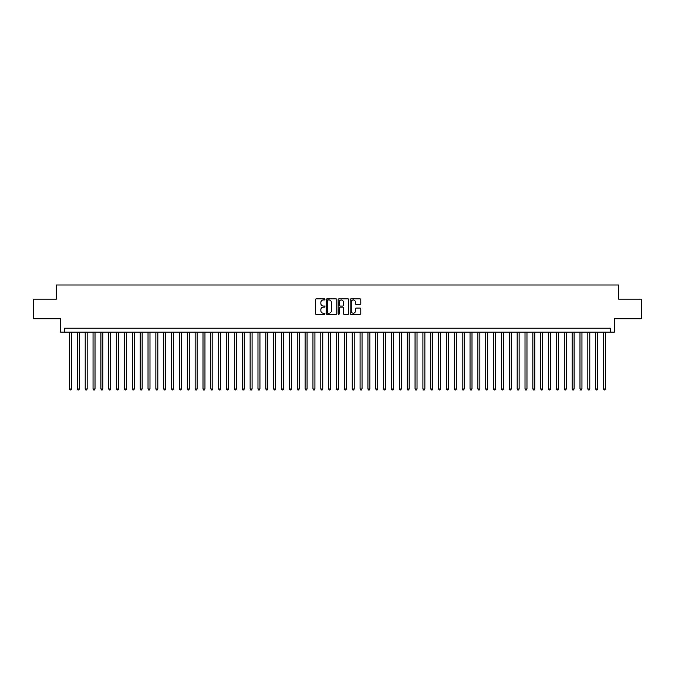<?xml version="1.0" encoding="UTF-8"?>
<svg xmlns="http://www.w3.org/2000/svg" width="675" height="675" viewBox="0 0 675 675"><rect width="100%" height="100%" fill="white"/><g stroke="black" fill="none" stroke-linecap="round" stroke-linejoin="round"><path stroke-width="1.01" d="M324.937 299.422A0.54 0.54 0 0 0 324.397 298.882L316.204 298.882A0.768 0.768 0 0 0 315.436 299.658L315.436 313.529A0.768 0.768 0 0 0 316.204 314.305L324.397 314.305A0.54 0.54 0 0 0 324.937 313.765A0.54 0.54 0 0 0 324.397 313.225L323.333 313.225A2.464 2.464 0 0 1 320.87 310.762L320.87 309.606A2.464 2.464 0 0 1 323.333 307.133L324.397 307.133A0.54 0.54 0 0 0 324.937 306.593A0.54 0.54 0 0 0 324.397 306.053L323.333 306.053A2.464 2.464 0 0 1 320.87 303.59L320.87 302.434A2.464 2.464 0 0 1 323.333 299.962L324.397 299.962A0.54 0.54 0 0 0 324.937 299.422M360.028 304.324A0.768 0.768 0 0 0 360.804 303.548L360.804 299.658A0.768 0.768 0 0 0 360.028 298.882L350.933 298.882A0.768 0.768 0 0 0 350.165 299.658L350.165 313.529A0.768 0.768 0 0 0 350.933 314.305L360.028 314.305A0.768 0.768 0 0 0 360.804 313.529L360.804 308.829A0.768 0.768 0 0 0 360.028 308.062L356.138 308.062A0.768 0.768 0 0 0 355.362 308.829L355.362 311.167A2.059 2.059 0 0 1 353.303 313.225A2.059 2.059 0 0 1 351.245 311.167L351.245 302.029A2.059 2.059 0 0 1 353.303 299.962A2.059 2.059 0 0 1 355.362 302.029L355.362 303.548A0.768 0.768 0 0 0 356.138 304.324L360.028 304.324M610.419 332.117L614.351 332.117L614.351 318.769L641.25 318.769L641.25 299.135L618.671 299.135L618.671 284.993L56.329 284.993L56.329 299.135L33.75 299.135L33.75 318.769L60.649 318.769L60.649 332.117L610.419 332.117L610.419 328.193L64.581 328.193L64.581 332.117M336.825 299.658A0.768 0.768 0 0 0 336.057 298.882L326.962 298.882A0.768 0.768 0 0 0 326.185 299.658L326.185 313.529A0.768 0.768 0 0 0 326.962 314.305L336.057 314.305A0.768 0.768 0 0 0 336.825 313.529L336.825 299.658M338.943 298.882L348.038 298.882A0.768 0.768 0 0 1 348.815 299.658L348.815 313.529A0.768 0.768 0 0 1 348.038 314.305L344.149 314.305A0.768 0.768 0 0 1 343.381 313.529L343.381 307.901A0.768 0.768 0 0 0 342.605 307.133L340.023 307.133A0.768 0.768 0 0 0 339.255 307.901L339.255 313.765A0.54 0.54 0 0 1 338.715 314.305A0.54 0.54 0 0 1 338.175 313.765L338.175 299.658A0.768 0.768 0 0 1 338.943 298.882M327.805 299.962A0.54 0.54 0 0 0 327.265 300.502L327.265 312.685A0.54 0.54 0 0 0 327.805 313.225L328.927 313.225A2.464 2.464 0 0 0 331.391 310.762L331.391 302.434A2.464 2.464 0 0 0 328.927 299.962L327.805 299.962M343.381 302.062A2.059 2.059 0 0 0 341.314 300.004A2.059 2.059 0 0 0 339.255 302.062L339.255 305.286A0.768 0.768 0 0 0 340.023 306.053L342.605 306.053A0.768 0.768 0 0 0 343.381 305.286L343.381 302.062M69.483 332.117L69.483 388.986L71.449 388.986L71.449 332.117M71.449 388.986L70.858 390.007L70.073 390.007L69.483 388.986M77.338 332.117L77.338 388.986L79.304 388.986L79.304 332.117M79.304 388.986L78.713 390.007L77.929 390.007L77.338 388.986M85.193 332.117L85.193 388.986L87.159 388.986L87.159 332.117M87.159 388.986L86.569 390.007L85.784 390.007L85.193 388.986M93.049 332.117L93.049 388.986L95.015 388.986L95.015 332.117M95.015 388.986L94.424 390.007L93.639 390.007L93.049 388.986M100.904 332.117L100.904 388.986L102.862 388.986L102.862 332.117M102.862 388.986L102.279 390.007L101.486 390.007L100.904 388.986M108.751 332.117L108.751 388.986L110.717 388.986L110.717 332.117M110.717 388.986L110.126 390.007L109.342 390.007L108.751 388.986M116.606 332.117L116.606 388.986L118.572 388.986L118.572 332.117M118.572 388.986L117.982 390.007L117.197 390.007L116.606 388.986M124.462 332.117L124.462 388.986L126.428 388.986L126.428 332.117M126.428 388.986L125.837 390.007L125.052 390.007L124.462 388.986M132.317 332.117L132.317 388.986L134.283 388.986L134.283 332.117M134.283 388.986L133.692 390.007L132.907 390.007L132.317 388.986M140.172 332.117L140.172 388.986L142.138 388.986L142.138 332.117M142.138 388.986L141.547 390.007L140.763 390.007L140.172 388.986M148.028 332.117L148.028 388.986L149.985 388.986L149.985 332.117M149.985 388.986L149.403 390.007L148.61 390.007L148.028 388.986M155.874 332.117L155.874 388.986L157.84 388.986L157.84 332.117M157.84 388.986L157.25 390.007L156.465 390.007L155.874 388.986M163.73 332.117L163.73 388.986L165.696 388.986L165.696 332.117M165.696 388.986L165.105 390.007L164.32 390.007L163.73 388.986M171.585 332.117L171.585 388.986L173.551 388.986L173.551 332.117M173.551 388.986L172.96 390.007L172.176 390.007L171.585 388.986M179.44 332.117L179.44 388.986L181.406 388.986L181.406 332.117M181.406 388.986L180.816 390.007L180.031 390.007L179.44 388.986M187.296 332.117L187.296 388.986L189.262 388.986L189.262 332.117M189.262 388.986L188.671 390.007L187.886 390.007L187.296 388.986M195.151 332.117L195.151 388.986L197.108 388.986L197.108 332.117M197.108 388.986L196.526 390.007L195.733 390.007L195.151 388.986M202.998 332.117L202.998 388.986L204.964 388.986L204.964 332.117M204.964 388.986L204.373 390.007L203.588 390.007L202.998 388.986M210.853 332.117L210.853 388.986L212.819 388.986L212.819 332.117M212.819 388.986L212.228 390.007L211.444 390.007L210.853 388.986M218.708 332.117L218.708 388.986L220.674 388.986L220.674 332.117M220.674 388.986L220.084 390.007L219.299 390.007L218.708 388.986M226.564 332.117L226.564 388.986L228.53 388.986L228.53 332.117M228.53 388.986L227.939 390.007L227.154 390.007L226.564 388.986M234.419 332.117L234.419 388.986L236.385 388.986L236.385 332.117M236.385 388.986L235.794 390.007L235.01 390.007L234.419 388.986M242.274 332.117L242.274 388.986L244.232 388.986L244.232 332.117M244.232 388.986L243.65 390.007L242.857 390.007L242.274 388.986M250.121 332.117L250.121 388.986L252.087 388.986L252.087 332.117M252.087 388.986L251.497 390.007L250.712 390.007L250.121 388.986M257.977 332.117L257.977 388.986L259.942 388.986L259.942 332.117M259.942 388.986L259.352 390.007L258.567 390.007L257.977 388.986M265.832 332.117L265.832 388.986L267.798 388.986L267.798 332.117M267.798 388.986L267.207 390.007L266.423 390.007L265.832 388.986M273.687 332.117L273.687 388.986L275.653 388.986L275.653 332.117M275.653 388.986L275.062 390.007L274.278 390.007L273.687 388.986M281.543 332.117L281.543 388.986L283.508 388.986L283.508 332.117M283.508 388.986L282.918 390.007L282.133 390.007L281.543 388.986M289.398 332.117L289.398 388.986L291.355 388.986L291.355 332.117M291.355 388.986L290.773 390.007L289.98 390.007L289.398 388.986M297.245 332.117L297.245 388.986L299.211 388.986L299.211 332.117M299.211 388.986L298.62 390.007L297.835 390.007L297.245 388.986M305.1 332.117L305.1 388.986L307.066 388.986L307.066 332.117M307.066 388.986L306.475 390.007L305.691 390.007L305.1 388.986M312.955 332.117L312.955 388.986L314.921 388.986L314.921 332.117M314.921 388.986L314.331 390.007L313.546 390.007L312.955 388.986M320.811 332.117L320.811 388.986L322.777 388.986L322.777 332.117M322.777 388.986L322.186 390.007L321.401 390.007L320.811 388.986M328.666 332.117L328.666 388.986L330.632 388.986L330.632 332.117M330.632 388.986L330.041 390.007L329.257 390.007L328.666 388.986M336.521 332.117L336.521 388.986L338.479 388.986L338.479 332.117M338.479 388.986L337.897 390.007L337.103 390.007L336.521 388.986M344.368 332.117L344.368 388.986L346.334 388.986L346.334 332.117M346.334 388.986L345.743 390.007L344.959 390.007L344.368 388.986M352.223 332.117L352.223 388.986L354.189 388.986L354.189 332.117M354.189 388.986L353.599 390.007L352.814 390.007L352.223 388.986M360.079 332.117L360.079 388.986L362.045 388.986L362.045 332.117M362.045 388.986L361.454 390.007L360.669 390.007L360.079 388.986M367.934 332.117L367.934 388.986L369.9 388.986L369.9 332.117M369.9 388.986L369.309 390.007L368.525 390.007L367.934 388.986M375.789 332.117L375.789 388.986L377.755 388.986L377.755 332.117M377.755 388.986L377.165 390.007L376.38 390.007L375.789 388.986M383.645 332.117L383.645 388.986L385.602 388.986L385.602 332.117M385.602 388.986L385.02 390.007L384.227 390.007L383.645 388.986M391.492 332.117L391.492 388.986L393.457 388.986L393.457 332.117M393.457 388.986L392.867 390.007L392.082 390.007L391.492 388.986M399.347 332.117L399.347 388.986L401.313 388.986L401.313 332.117M401.313 388.986L400.722 390.007L399.938 390.007L399.347 388.986M407.202 332.117L407.202 388.986L409.168 388.986L409.168 332.117M409.168 388.986L408.577 390.007L407.793 390.007L407.202 388.986M415.058 332.117L415.058 388.986L417.023 388.986L417.023 332.117M417.023 388.986L416.433 390.007L415.648 390.007L415.058 388.986M422.913 332.117L422.913 388.986L424.879 388.986L424.879 332.117M424.879 388.986L424.288 390.007L423.503 390.007L422.913 388.986M430.768 332.117L430.768 388.986L432.726 388.986L432.726 332.117M432.726 388.986L432.143 390.007L431.35 390.007L430.768 388.986M438.615 332.117L438.615 388.986L440.581 388.986L440.581 332.117M440.581 388.986L439.99 390.007L439.206 390.007L438.615 388.986M446.47 332.117L446.47 388.986L448.436 388.986L448.436 332.117M448.436 388.986L447.846 390.007L447.061 390.007L446.47 388.986M454.326 332.117L454.326 388.986L456.292 388.986L456.292 332.117M456.292 388.986L455.701 390.007L454.916 390.007L454.326 388.986M462.181 332.117L462.181 388.986L464.147 388.986L464.147 332.117M464.147 388.986L463.556 390.007L462.772 390.007L462.181 388.986M470.036 332.117L470.036 388.986L472.002 388.986L472.002 332.117M472.002 388.986L471.412 390.007L470.627 390.007L470.036 388.986M477.892 332.117L477.892 388.986L479.849 388.986L479.849 332.117M479.849 388.986L479.267 390.007L478.474 390.007L477.892 388.986M485.738 332.117L485.738 388.986L487.704 388.986L487.704 332.117M487.704 388.986L487.114 390.007L486.329 390.007L485.738 388.986M493.594 332.117L493.594 388.986L495.56 388.986L495.56 332.117M495.56 388.986L494.969 390.007L494.184 390.007L493.594 388.986M501.449 332.117L501.449 388.986L503.415 388.986L503.415 332.117M503.415 388.986L502.824 390.007L502.04 390.007L501.449 388.986M509.304 332.117L509.304 388.986L511.27 388.986L511.27 332.117M511.27 388.986L510.68 390.007L509.895 390.007L509.304 388.986M517.16 332.117L517.16 388.986L519.126 388.986L519.126 332.117M519.126 388.986L518.535 390.007L517.75 390.007L517.16 388.986M525.015 332.117L525.015 388.986L526.972 388.986L526.972 332.117M526.972 388.986L526.39 390.007L525.597 390.007L525.015 388.986M532.862 332.117L532.862 388.986L534.828 388.986L534.828 332.117M534.828 388.986L534.237 390.007L533.452 390.007L532.862 388.986M540.717 332.117L540.717 388.986L542.683 388.986L542.683 332.117M542.683 388.986L542.092 390.007L541.308 390.007L540.717 388.986M548.572 332.117L548.572 388.986L550.538 388.986L550.538 332.117M550.538 388.986L549.948 390.007L549.163 390.007L548.572 388.986M556.428 332.117L556.428 388.986L558.394 388.986L558.394 332.117M558.394 388.986L557.803 390.007L557.018 390.007L556.428 388.986M564.283 332.117L564.283 388.986L566.249 388.986L566.249 332.117M566.249 388.986L565.658 390.007L564.874 390.007L564.283 388.986M572.138 332.117L572.138 388.986L574.096 388.986L574.096 332.117M574.096 388.986L573.514 390.007L572.721 390.007L572.138 388.986M579.985 332.117L579.985 388.986L581.951 388.986L581.951 332.117M581.951 388.986L581.361 390.007L580.576 390.007L579.985 388.986M587.841 332.117L587.841 388.986L589.807 388.986L589.807 332.117M589.807 388.986L589.216 390.007L588.431 390.007L587.841 388.986M595.696 332.117L595.696 388.986L597.662 388.986L597.662 332.117M597.662 388.986L597.071 390.007L596.287 390.007L595.696 388.986M603.551 332.117L603.551 388.986L605.517 388.986L605.517 332.117M605.517 388.986L604.927 390.007L604.142 390.007L603.551 388.986"/></g></svg>
